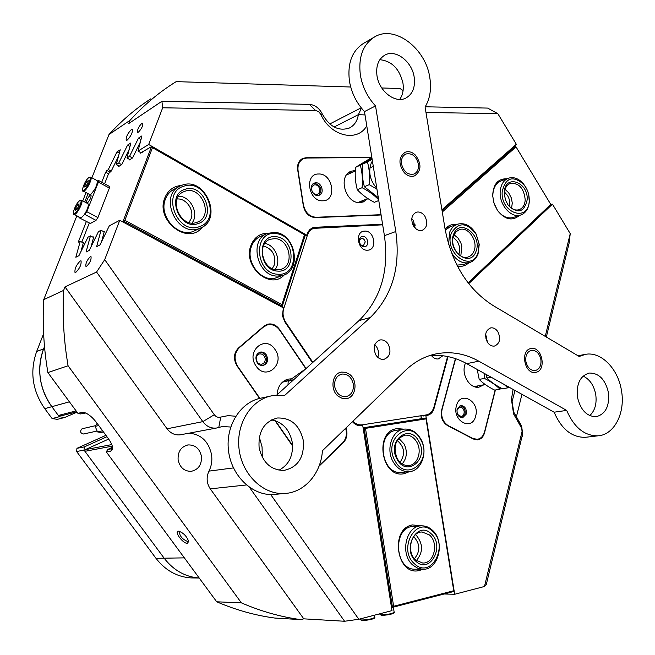 <?xml version="1.0" encoding="UTF-8"?>
<svg xmlns="http://www.w3.org/2000/svg" width="655" height="655" viewBox="0 0 655 655"><rect width="100%" height="100%" fill="white"/><g stroke="black" fill="none" stroke-linecap="round" stroke-linejoin="round"><path stroke-width="0.98" d="M445.064 228.947C448.2 225.451 452.024 223.977 456.551 224.542M450.484 226.655L445.253 230.069M519.415 215.438C512.267 221.365 504.956 219.72 497.489 210.501L494.173 203.861L492.675 195.82C493.158 184.276 497.89 178.602 506.88 178.782M501.181 180.919C495.639 183.236 492.855 188.378 492.814 196.353L493.911 202.927L497.301 210.034C502.058 216.428 507.347 218.926 513.176 217.525L513.667 217.362M509.484 206.595C510.286 202.829 509.639 199.136 507.543 195.509L504.497 192.021M458.705 254.533C460.309 250.202 459.826 245.813 457.264 241.376L453.17 237.233M468.775 262.802C465.574 265.807 461.791 266.912 457.411 266.118M468.071 282.845L550.765 204.409L516.042 146.9L442.289 211.966M442.084 210.754L515.534 146.04L513.332 146.925M516.042 146.9L551.043 204.851L468.407 283.279M456.879 265.078L462.651 264.669M551.043 204.851L550.765 204.409M367.66 250.185C377.698 250.038 374.521 230.183 364.614 231.117C354.486 231.117 357.687 251.25 367.66 250.185M364.36 246.714C369.772 246.648 368.061 235.956 362.731 236.471C357.294 236.496 359.014 247.271 364.36 246.714M431.424 355.493C433.364 358.031 435.632 359.186 438.236 358.965L442.862 355.739M283.075 308.767L283.738 308.554C282.346 313.401 283.066 318.06 285.899 322.53L312.861 362.371M382.667 224.821L313.532 228.374C310.626 229.504 308.595 231.739 307.457 235.071L304.96 236.062L281.977 307.113M426.102 414.959L359.595 425.251L426.102 414.959C429.975 414.173 432.595 411.528 433.954 407.009L447.602 356.5M359.595 425.251L357.761 425.349M309.144 230.331L313.024 228.579M415.221 225.778L412.675 224.329M283.738 308.554L307.457 235.071M352.914 421.231C355.624 423.998 358.653 425.21 362.01 424.858L362.248 424.825M312.476 362.714L284.794 321.826L282.411 315.743L283.369 307.858L119.75 220.276L104.726 259.65L214.3 414.73C216.076 417.006 218.213 417.792 220.71 417.088L228.153 415.63L235.726 416.244M360.758 244.954L363.443 245.6L365.244 241.9C364.54 239.329 363.14 238.207 361.044 238.526L359.267 240.803M256.252 359.546C257.096 362.87 258.979 364.409 261.894 364.164C264.309 363.369 265.39 361.494 265.16 358.547C264.301 355.198 262.401 353.667 259.462 353.946C257.087 354.748 256.015 356.623 256.252 359.546M319.01 466.229L343.425 442.469C346.266 439.48 347.387 435.657 346.782 431.006L345.971 427.952M457.632 414.459L461.194 416.555C463.396 415.974 464.37 414.214 464.125 411.274C463.462 408.491 462.021 407.107 459.802 407.115L456.936 410.226M311.616 189.713C312.656 193.34 314.67 194.854 317.65 194.257L319.493 192.439L319.845 189.508C318.797 185.864 316.774 184.358 313.778 184.98L311.96 186.798L311.616 189.713M80.246 260.952C76.299 264.956 74.555 268.787 75.006 272.447L75.792 272.39C79.746 268.411 81.498 264.571 81.056 260.886L80.246 260.952M131.336 129.551C127.602 133.497 125.899 137.075 126.21 140.276L127.234 140.096C130.967 136.166 132.687 132.58 132.384 129.354L131.336 129.551M141.848 123.312C138.704 126.611 137.272 129.608 137.55 132.294L138.442 132.138C141.586 128.847 143.027 125.85 142.757 123.148L141.848 123.312M90.316 256.727C86.984 260.076 85.527 263.285 85.928 266.356L86.616 266.307C89.948 262.974 91.413 259.765 91.02 256.67L90.316 256.727M76.791 411.823L61.03 415.876L58.369 415.483L51.843 406.681C45.694 398.281 41.846 388.898 40.315 378.541C38.907 368.167 40.012 358.277 43.623 348.861L44.507 346.585L43.623 348.861C36.549 369.158 39.292 388.423 51.843 406.681L59.294 416.727L64.599 417.513L77.036 412.159M259.315 437.131L262.057 446.89L262.327 457.346M230.716 427.027L222.446 426.544L216.51 428.018C211.074 428.607 206.513 426.487 202.821 421.64L96.572 272.038L104.726 259.65M514.994 390.462L512.112 401.499L513.684 412.02L521.642 426.086L522.641 433.864L486.313 584.424L484.479 586.487L522.076 431.416L521.675 428.272L513.594 413.952L511.424 399.362L513.102 389.414M178.496 531.189C173.698 531.156 182.974 543.789 187.404 543.331L188.665 541.423C186.781 536.314 183.498 532.908 178.831 531.189L178.496 531.189M179.806 531.418L179.364 531.713C179.626 536.036 182.352 539.278 187.559 541.456L188.386 541.096M189.033 433.176C201.134 434.281 208.642 441.454 211.549 454.668C212.376 460.531 211.508 466.016 208.945 471.125L233.426 467.907M201.437 456.265C201.896 464.673 198.457 469.7 191.121 471.346C184.227 471.313 179.888 467.514 178.119 459.949C177.669 451.721 180.985 446.718 188.059 444.933C195.149 444.761 199.603 448.544 201.437 456.265M68.071 365.768L47.88 372.572L46.48 363.656C43.451 342.147 42.526 320.819 43.721 299.654L63.633 290.394C62.454 312.247 63.453 334.304 66.614 356.541L68.071 365.768L241.4 602.87C261.091 611.377 280.864 616.953 300.702 619.614L274.822 618.05C255.36 615.454 235.988 610.042 216.715 601.798L241.4 602.87M112.324 446.12L84.937 451.32L85.101 449.715L111.776 444.581M106.945 436.713L84.356 446.882L84.028 450.091L164.151 558.191C173.534 570.325 185.209 576.932 199.194 578.005C185.209 576.932 173.534 570.325 164.151 558.191L84.937 451.32M425.201 106.781L487.631 108.083L497.865 113.7L516.32 144.288L441.928 209.788M140.981 152.771L138.025 151.092L148.677 144.477L306.835 235.202L304.501 236.127M119.128 166.223L116.246 164.618L118.768 163.054L121.658 164.667M129.87 159.607L126.955 157.97L129.559 156.349L132.49 157.994M550.929 204.671L552.452 204.163L468.718 283.672M83.3 242.915L80.237 241.327L78.592 242.113L78.706 241.048L86.337 221.562M93.567 237.503L90.456 235.882L87.991 237.192L78.944 255.663L75.833 257.251L80.237 241.327M104.178 231.919L101.026 230.257L98.471 231.608L89.293 250.382L86.067 252.028L90.456 235.882M360.045 425.684L359.972 425.185M352.447 421.681C354.944 424.62 357.843 425.938 361.151 425.619L362.714 425.373L391.985 610.616L358.817 619.27L344.579 621.259L249.473 487.345M108.673 439.071L85.101 449.715M403.103 90.505L400.008 88.531L381.742 87.966M350.712 87.009L176.17 81.638L172.756 83.791C157.331 93.731 143.085 105.922 130.009 120.356L108.984 134.537C121.805 120.446 135.79 108.517 150.928 98.749M246.386 484.97L210.271 488.851L303.764 618.836L344.579 621.259M303.764 618.836L300.702 619.614M444.106 593.995L454.676 594.265L484.479 586.487M545.247 336.4L570.227 233.622L552.452 204.163M570.227 233.622L569.179 242.907L546.335 337.038M101.746 182.229L105.676 172.175L108.312 169.539L116.999 151.845L120.217 149.79L116.246 164.618M126.955 157.97L130.902 142.954L127.578 145.074L118.768 163.054M138.025 151.092L141.93 135.896L138.5 138.09L129.559 156.349M366.767 125.85C357.376 142.61 330.48 136.387 320.852 114.396L318.6 111.579L315.595 110.482L162.677 107.78L148.677 144.477M162.677 107.78L161.9 101.288L309.283 104.358C314.883 104.816 319.239 108.059 322.35 114.085C329.604 126.824 338.586 131.483 349.279 128.061C354.281 125.555 357.319 121.093 358.375 114.65L361.454 108.132M130.009 120.356L128.773 123.525L161.9 101.288M108.984 134.537L91.896 177.775M86.034 192.595L82.751 200.905M76.856 215.814L43.721 299.654M96.572 272.038L65.001 286.882L63.633 290.394M119.75 220.276L109.311 225.836L99.986 244.921L96.662 246.624L101.026 230.257M58.369 415.483L76.103 410.89M210.271 488.851C206.595 483.169 206.161 477.266 208.945 471.125M181.198 434.642L180.305 434.814C175.032 435.395 170.627 433.389 167.066 428.788L202.821 421.64L214.3 414.73M65.001 286.882L167.066 428.788M516.238 417.53L521.937 394.326M111.17 171.119L108.312 169.539M454.676 594.265L425.848 415.598L427.109 415.401C430.548 414.705 432.873 412.355 434.085 408.335L448.061 356.598M455.43 358.613L441.626 410.186C440.406 417.006 442.371 422.131 447.496 425.553L473.36 439.03L477.487 439.873C480.983 439.341 483.333 436.975 484.544 432.799L495.401 389.995M270.687 494.541L358.817 619.27M306.065 368.519L279.415 329.285C276.189 324.937 272.275 323.243 267.674 324.192L264.055 326.108L238.469 348.002C233.638 353.143 233.172 359.128 237.053 365.957L259.585 398.428M275.01 420.657L292.597 445.998M382.577 224.256L315.161 227.285L312.181 227.989L309.823 229.594L308.038 231.993L306.835 235.202M412.331 223.388L415.065 224.747M497.865 113.7L425.971 112.431M371.811 157.241L305.975 157.74L302.7 158.453C298.754 160.573 297.083 164.364 297.681 169.825L303.347 205.932C305.115 213.227 309.135 217.116 315.391 217.599L381.087 214.987M425.848 415.598L423.114 416.031L423.015 415.45M47.88 372.572L77.839 413.256L82.432 412.486L85.003 412.74C88.867 414.271 92.789 417.636 96.76 422.835L108.231 438.465C111.186 442.592 112.685 445.99 112.717 448.659L110.891 451.189L106.388 452.007L216.715 601.798M106.388 452.007L107.559 449.51L111.432 448.79L112.693 447.93M129.985 146.442L127.578 145.074M119.316 153.147L116.999 151.845M140.997 139.523L138.5 138.09M112.586 447.209L107.559 449.51M85.707 413.01L80.442 413.944L78.248 413.542M265.758 325.388L265.038 325.371M424.694 415.778L427.387 414.648M313.933 228.235L311.264 228.472M256.105 366.088C266.061 381.431 285.678 363.893 275.034 349.508C265.39 334.156 245.306 351.383 256.105 366.088M257.251 362.723C258.905 364.941 260.927 365.85 263.302 365.449C267.707 363.443 268.697 359.906 266.274 354.83C264.595 352.578 262.549 351.669 260.133 352.112C255.794 354.15 254.828 357.687 257.251 362.723M262.933 365.515C266.781 363.206 267.543 359.734 265.209 355.116L262.606 352.824L259.445 352.325M319.272 465.525L342.671 442.796C346.233 438.883 347.215 434.052 345.619 428.296M305.86 368.7L279.734 330.235C276.353 325.674 272.243 323.889 267.42 324.888L263.597 326.91L239.296 347.707C234.236 353.102 233.737 359.39 237.814 366.554L259.879 398.355M275.452 420.797L292.58 445.474M291.074 378.86L288.519 379.089C281.527 380.997 277.72 386.213 277.106 394.736M289.158 380.44L285.662 380.015M475.653 416.056C480.074 401.081 460.08 390.216 456.429 405.805C451.917 421.042 472.23 431.653 475.653 416.056M466.294 414.075C466.778 408.843 464.944 405.985 460.776 405.494L457.125 409.203C456.625 414.41 458.451 417.276 462.594 417.808L466.294 414.075M462.086 417.833L465.091 414.263C465.631 409.4 463.969 406.534 460.088 405.658M485.797 338.185L486.575 336.056M465.468 362.952L464.723 365.122C461.562 375.593 470.257 388.955 478.977 387.146L483.881 384.796M455.659 358.686L442.059 409.498C440.782 416.654 442.837 422.033 448.225 425.619L472.795 438.424L477.135 439.317C480.803 438.752 483.267 436.279 484.536 431.891L495.155 390.036M476.349 387.162L478.297 385.803M322.841 200.79C337.317 200.954 332.904 173.141 318.617 174.001C303.977 173.55 308.423 201.904 322.841 200.79M317.822 195.501L319.296 195.198C324.798 193.348 321.711 182.311 315.808 182.761L314.244 183.089C308.783 185.005 311.96 196.009 317.822 195.501M318.854 195.346C322.612 189.819 321.237 185.783 314.736 183.253L313.614 183.425M360.913 202.518L362.895 200.504M351.301 172.83L348.476 172.871M355.297 170.48L351.121 171.258C337.546 175.925 345.545 203.934 360.053 202.575L363.353 201.928L367.889 198.588M371.598 157.528L306.777 158.035L303.355 158.78C299.204 160.999 297.452 164.986 298.082 170.726L303.453 205.023C305.32 212.678 309.537 216.764 316.095 217.263L381.038 214.701M83.717 433.962L83.553 433.995C80.237 433.119 79.73 431.383 82.031 428.788L95.352 425.709M97.128 423.335L95.18 426.356L97.431 431.891L100.96 432.496M98.749 425.545L95.18 426.356M102.589 430.777L97.431 431.891M69.422 401.818L44.753 408.646L52.122 418.57L59.294 416.727M194.101 577.972L191.383 577.939C177.251 577.055 165.453 570.513 155.98 558.314L184.366 557.872M84.028 450.091L76.61 451.516L155.98 558.314M76.61 451.516L76.946 448.339L84.356 446.882M105.93 435.329L76.946 448.339M64.599 417.513L57.386 419.339L52.122 418.57M44.753 408.646C32.324 390.617 29.622 371.573 36.647 351.514L44.679 348.46M43.607 333.714L36.647 351.514M454.013 234.768L457.96 238.019L460.809 242.751L461.824 246.1L460.817 256.023M477.97 253.026L479.1 244.012L476.177 234.359C466.974 222.217 458.77 221.701 451.549 232.812C443.222 252.167 471.281 273.233 477.97 253.026M448.577 244.258L449.608 232.337C451.336 228.112 454.054 225.377 457.755 224.125C465.001 222.503 471.117 225.803 476.119 234.007L479.255 244.389L478.044 254.083C476.267 258.569 473.385 261.41 469.406 262.606C462.168 263.99 456.093 260.494 451.205 252.126M475.956 251.487C470.274 268.575 446.579 250.734 453.604 234.384C459.63 217.435 482.8 235.456 475.956 251.487M453.718 235.473C449.371 245.265 459.204 260.141 467.907 257.071C470.724 256.211 472.763 254.189 474.024 251.012C478.306 241.138 468.358 226.286 459.581 229.577L456.109 231.714L453.718 235.473M505.062 189.369L508.616 192.726L511.375 198.023L512.275 203.091L511.555 208.315M529.232 200.528C529.346 194.502 527.537 189.139 523.812 184.432C512.726 175.082 505.513 177.538 502.172 191.784C500.584 213.473 528.683 222.585 529.215 200.954L529.232 200.528M528.708 194.641L529.297 201.642C528.659 208.675 525.76 213.145 520.619 215.036C511.26 218.492 499.175 204.868 500.183 191.776C500.739 184.718 503.523 180.182 508.55 178.16C513.831 176.653 518.809 178.553 523.492 183.867L526.857 189.23M527.177 199.865C524.197 212.367 517.868 214.193 508.214 205.334L505.292 199.619L504.276 192.464C504.669 173.681 528.569 181.713 527.177 199.865M504.407 193.143L505.324 199.636L507.977 204.827C511.35 209.092 515.035 210.73 519.03 209.731C522.772 208.323 524.835 205.031 525.212 199.857C524.008 188.337 519.071 182.851 510.417 183.392C506.798 184.825 504.8 188.075 504.407 193.143M264.808 243.439C275.419 244.888 281.822 261.394 274.985 269.573M275.411 233.614C252.552 230.806 255.188 273.995 278.007 274.232C300.596 276.32 297.804 234.334 275.411 233.614M277.27 276.099C256.965 276.205 248.695 239.272 267.69 233.36L274.486 232.394C295.127 232.893 302.512 270.196 282.96 275.37L277.27 276.099M275.616 236.725C294.586 237.306 296.936 272.906 277.802 271.096C258.529 270.859 256.285 234.4 275.616 236.725M276.869 269.835L281.052 269.295C294.955 265.521 289.592 238.911 274.887 238.617L270.138 239.28C256.523 243.423 262.336 269.844 276.869 269.835M398.846 438.383L404.16 444.049C407.606 451.598 406.943 458.222 402.17 463.912M394.99 460.711C406.427 482.94 433.135 460.694 420.813 439.849C409.924 417.71 382.479 439.202 394.99 460.711M420.862 439.186C428.354 452.016 421.46 471.313 408.998 471.674C402.432 471.854 397.118 468.505 393.057 461.636C385.566 448.912 392.255 429.901 404.258 429.107C411.144 428.665 416.67 432.03 420.862 439.186M397.004 459.081C386.434 440.921 409.604 422.696 418.856 441.429C429.295 459.106 406.649 477.888 397.004 459.081M416.948 442.346C413.968 437.262 410.038 434.863 405.158 435.149C395.481 438.604 392.795 446.35 397.094 458.377C400.008 463.314 403.824 465.705 408.548 465.549C417.399 465.255 422.303 451.5 416.948 442.346M178.471 196.213C190.466 195.894 199.456 213.702 192.054 222.995M183.916 186.184C160.721 192.382 177.235 235.423 199.357 226.655C221.898 220.023 206.022 178.201 183.916 186.184M199.177 228.57C176.924 237.593 158.027 195.509 180.182 185.979L182.557 185.029C205.637 176.653 223.208 219.679 200.274 228.153L199.177 228.57M185.103 189.303C203.811 182.499 217.288 217.968 198.17 223.552C179.454 230.92 165.527 194.576 185.103 189.303M196.803 222.364L197.72 222.012C214.021 215.855 201.339 185.218 184.931 191.268L183.367 191.89C167.467 198.58 180.829 228.742 196.803 222.364M415.499 534.676L416.383 535.405C423.253 544.01 423.245 552.411 416.351 560.623M414.656 563.971C431.244 579.642 449.355 545.279 432.382 531.172C416.244 515.092 397.2 549.496 414.656 563.971M432.112 529.969C445.687 541.096 438.678 570.603 422.516 569.228L417.562 568.139L413.027 565.257C399.386 554.31 406.133 524.999 421.853 525.834C425.594 525.826 429.017 527.201 432.112 529.969M416.04 561.417C401.302 549.193 417.35 520.078 431.039 533.661C445.433 545.623 430.04 574.697 416.04 561.417M429.418 534.938L422.172 532.007C410.898 531.352 406.051 552.304 415.786 560.148L422.647 563.005C434.142 563.93 439.12 542.872 429.418 534.938M74.154 214.39L80.459 217.714L81.515 217.583L84.094 214.938C87.557 209.534 88.859 205.793 87.999 203.721L87.893 203.664M83.324 191.129L89.563 194.494L90.66 194.33C94.77 190.269 97.022 185.848 97.407 181.058L97.014 180.567M86.313 202.813C86.73 199.824 88.089 197.22 90.398 195.01L91.061 194.912C91.299 197.466 90.005 200.217 87.18 203.181L87.09 203.23M78.936 216.911L79.009 217.689L90.39 223.478L96.015 220.367L84.896 214.472L86.787 211.68L98.406 182.098L98.594 180.502L97.407 181.058M84.094 214.938L84.896 214.472M79.345 217.648L79.82 217.378M86.787 211.68L97.906 217.591L109.369 188.091L98.406 182.098M88.032 193.667L84.749 201.977M97.906 217.591L96.015 220.367M90.39 223.478L79.042 217.706M109.508 186.47L109.369 188.091M86.1 186.077L87.909 182.909L88.253 180.657L86.787 181.566L84.994 184.718L84.642 186.978L86.1 186.077M76.897 209.338L78.715 206.153L79.075 203.836L77.626 204.696L75.816 207.864L75.448 210.19L76.897 209.338M77.29 208.65L75.816 207.864M78.837 205.343L77.626 204.696M86.435 185.504L84.994 184.718M88.016 182.229L86.787 181.566M284.311 274.863C270.49 290.509 242.637 266.716 250.84 245.74C254.091 237.405 259.847 233.229 268.108 233.205M266.773 233.745L261.165 236.087C256.49 237.97 253.215 241.531 251.332 246.788C245.191 262.581 262.098 283.296 276.328 277.753L277.27 277.417M202.362 227.089C188.419 245.993 155.129 220.76 164.782 197.982C167.926 190.335 173.436 186.176 181.288 185.488M179.192 186.511L174.156 189.213C170.087 191.276 167.181 194.584 165.428 199.153C158.15 216.232 178.627 238.698 194.101 231.01L195.141 230.527M188.959 222.463L191.039 218.868C194.601 210.108 186.126 198.006 177.047 199.005M272.259 268.673L274.355 264.874C275.968 255.065 272.324 248.761 263.408 245.952M81.809 242.137L89.244 223.093M104.595 183.785L108.566 173.632L111.252 171.07L118.457 156.365M93.059 237.241L93.739 236.881L91.061 246.771M82.808 242.653L83.472 242.301L80.868 251.733M103.654 231.641L104.35 231.272L101.599 241.63M129.232 149.315L121.748 164.61L118.481 166.616L118.661 165.961M140.358 142.029L132.588 157.937L129.215 160.008L129.395 159.337M142.307 152.263L140.301 153.188L140.481 152.492M124.859 220.317L281.912 304.559L304.493 234.793L152.468 147.662L124.859 220.317L122.108 221.537M123.222 220.956L151.51 146.605L304.993 234.613L281.904 305.967L123.222 220.956M142.045 152.116L151.51 146.605L152.468 147.662M280.61 306.384L281.904 305.967L281.912 304.559M304.993 234.613L304.493 234.793M409.424 471.633L404.274 473.655C381.341 479.083 373.751 431.129 397.086 428.632L403.873 429.156M422.86 569.236L419.724 570.382C396.881 577.112 389.217 528.675 412.462 524.917L421.394 525.85M421.05 525.875L411.782 526.473C392.271 529.428 395.227 569.801 415.016 569.228L415.819 569.228M414.41 558.723C420.518 551.199 420.281 543.846 413.682 536.65M400.049 462.266C405.535 454.193 404.594 446.931 397.217 440.496M453.743 590.728L426.02 418.881L365.49 428.37L393.622 606.276L453.743 590.728L453.997 591.432L392.476 607.373L364.074 427.658L363.099 427.813M391.469 607.332L392.476 607.373L393.622 606.276M420.985 415.761L421.46 418.692M365.49 428.37L364.074 427.658L426.02 417.98L453.997 591.432M421.312 418.717L420.846 415.786M360.438 425.12L360.528 425.668M396.414 430.269C375.593 432.406 380.809 475.063 401.646 472.427L402.465 472.345M426.02 418.881L426.02 417.98M404.389 172.83C407.68 176.007 411.062 177.022 414.533 175.884C421.394 170.98 421.738 164.11 415.581 155.268C412.232 151.993 408.777 150.977 405.216 152.222C398.502 157.208 398.232 164.077 404.389 172.83M367.758 198.506L358.195 202.428M355.272 171.053L346.552 174.951M349.713 374.439L345.676 372.302L341.394 372.089C331.938 373.293 329.776 390.085 338.332 396.34L342.205 398.387L346.307 398.666C355.96 397.675 358.269 380.792 349.713 374.439M288.945 380.62L282.428 382.16M535.741 372.335C547.007 370.73 542.143 345.996 531.074 348.534L531.074 348.534C519.824 349.893 524.426 374.709 535.503 372.376L535.741 372.335M374.766 344.718L376.576 346.798C378.656 350.22 379.057 353.716 377.788 357.302M388.096 343.99C391.51 351.448 390.175 356.549 384.108 359.292C380.964 359.742 378.287 358.408 376.06 355.288C372.646 347.887 373.931 342.786 379.908 339.986C383.11 339.478 385.836 340.813 388.096 343.99M485.65 334.337L487.476 342.336M497.874 331.725C500.993 338.782 499.871 343.564 494.5 346.053C491.758 346.413 489.391 345.144 487.41 342.238C484.282 335.213 485.371 330.439 490.669 327.901C493.461 327.492 495.86 328.769 497.874 331.725M411.798 218.598L413.411 220.588L415.213 228.169M424.948 216.346C428.059 222.905 427.166 227.563 422.287 230.323C419.003 231.117 416.13 229.749 413.657 226.221C410.546 219.712 411.397 215.053 416.203 212.253C419.536 211.401 422.45 212.76 424.948 216.346M540.866 359.448C541.456 365.58 539.564 369.289 535.2 370.583C530.509 370.665 527.398 367.611 525.875 361.421C525.302 355.346 527.152 351.645 531.442 350.319C536.183 350.171 539.327 353.217 540.866 359.448M353.315 384.125C353.856 390.937 351.416 395.121 345.996 396.668C340.158 396.865 336.392 393.499 334.689 386.573C334.156 379.843 336.539 375.683 341.812 374.07C347.748 373.759 351.579 377.108 353.315 384.125M583.114 376.076C589.672 379.196 593.872 385.279 595.714 394.343C596.975 403.546 594.994 410.644 589.754 415.622M577.481 397.274C580.543 410.022 586.749 416.506 596.091 416.711C605.621 414.181 609.715 406.075 608.389 392.386C605.269 379.45 598.924 373.006 589.361 373.047C580.166 375.724 576.212 383.797 577.481 397.274M271.424 419.921C282.608 422.041 289.551 429.508 292.253 442.313C293.538 455.454 289.109 464.747 278.956 470.208M259.11 447.602C262.606 462.553 270.851 470.159 283.828 470.437C297.902 467.351 304.403 457.411 303.331 440.618C299.646 425.16 291.008 417.62 277.417 417.996C264.194 421.517 258.095 431.391 259.11 447.602M418.373 163.914C418.954 168.982 417.456 172.38 413.878 174.091C407.852 175.147 403.75 171.815 401.572 164.11C400.999 159.099 402.465 155.726 405.953 153.982C412.036 152.836 416.171 156.144 418.373 163.914M379.843 59.703C391.698 60.956 399.394 68.718 402.931 82.98C403.898 89.514 402.825 95 399.706 99.429M376.985 75.759C379.089 91.299 395.202 103.695 405.666 98.176C412.601 94.32 415.442 87.311 414.181 77.151C412.077 61.545 395.628 48.896 384.968 55.053C378.443 58.991 375.782 65.893 376.985 75.759M586.512 437.172L585.374 437.311C571.913 437.548 561.491 429.181 554.122 412.208L566.681 410.407L478.813 361.175C465.287 353.667 451.336 351.178 436.975 353.7C425.283 355.943 414.721 361.56 405.273 370.566L322.416 450.746C321.081 473.459 304.485 492.707 284.466 493.485C263.122 494.869 241.965 474.498 239.05 448.921C235.882 423.376 251.585 399.091 272.529 395.661L284.466 395.604L370.345 317.462C392.263 295.7 400.745 267.052 395.8 231.526L375.544 105.946C367.504 97.243 362.452 86.976 360.381 75.137C358.17 56.96 363.001 44.172 374.856 36.762C394.916 24.734 425.906 48.56 429.827 77.732C431.563 89.072 429.983 98.815 425.079 106.978L445.089 229.094C451.917 263.94 467.981 289.469 493.281 305.656L579.176 356.459L585.562 354.322C601.102 351.375 618.042 368.691 621.423 390.323C625.599 412.486 614.521 434.781 598.105 435.812C584.587 436.042 574.116 427.576 566.681 410.407M276.598 395.194L358.973 320.623C380.792 299.081 389.267 270.761 384.411 235.653L364.475 111.579C356.492 102.999 351.489 92.863 349.451 81.163C347.281 63.208 352.095 50.541 363.893 43.173L373.686 37.45M364.475 111.579L375.544 105.946M554.122 412.208L466.745 363.648C454.709 357.008 442.24 354.355 429.344 355.69M276.14 494.247L273.462 494.5C252.281 495.876 231.338 475.792 228.48 450.558C225.377 425.357 240.974 401.384 261.754 397.978L269.893 396.234M501.394 388.219L499.962 389.201C496.326 385.377 491.152 381.783 484.454 378.418L484.766 373.661M477.192 369.453L479.214 379.401C482.932 383.257 488.09 386.827 494.681 390.118L499.962 389.201M484.454 378.418L479.214 379.401M485.977 374.341L486.935 377.96C490.652 381.84 495.827 385.443 502.459 388.767L507.83 387.834L504.17 384.452M508.919 387.089L507.83 387.834M491.094 377.182L486.935 377.96M378.647 199.775C374.423 195.255 368.912 191.227 362.109 187.69C362.854 179.601 362.248 172.101 360.299 165.191L371.95 158.109M371.835 157.421L355.509 167.352C354.773 175.36 355.37 182.819 357.302 189.729C361.666 194.502 367.34 198.702 374.324 202.321L378.762 200.528M362.109 187.69L357.302 189.729M360.299 165.191L355.509 167.352M305.648 368.896L288.208 381.251L287.979 384.886M288.208 381.251L293.808 379.613M376.797 188.304C369.944 180.412 368.102 171.987 371.262 163.038L372.4 160.934M376.944 189.221L369.264 184.644C370.018 176.49 369.404 168.941 367.422 161.973L372.122 159.19M371.958 158.191L362.559 164.168C361.814 172.249 362.42 179.765 364.377 186.724L378.312 197.679M369.264 184.644L364.377 186.724M367.422 161.973L362.559 164.168M285.899 322.53L285.375 322.694M218.803 427.445L220.71 417.088M106.839 170.456L109.917 172.159M108.517 173.747L105.676 172.175M78.706 241.048L79.746 241.589M365.015 114.936L358.375 114.65L334.107 126.996M110.891 451.189L111.432 448.79L112.324 448.38M320.852 114.396L322.35 114.085M315.595 110.482L309.283 104.358M521.912 432.431L522.231 436.394M520.463 426.151L518.629 420.821M304.952 158.24L305.975 157.74M342.917 442.543L343.425 442.469M319.222 465.648L319.722 465.59M433.487 408.433L434.085 408.335M315.161 227.285L312.656 228.292M82.432 412.486L84.176 413.002M263.597 326.91L262.86 327.132M239.296 347.707L238.567 347.911M448.225 425.619L447.766 425.693M472.795 438.424L472.329 438.49M316.095 217.263L315.292 217.599M90.701 177.12L90.799 177.178C92.715 178.029 87.402 189.279 84.315 190.908L83.226 191.072C80.68 192.406 84.994 179.675 89.121 177.349L90.799 177.178L97.128 180.633M83.971 190.065C87.598 188.067 92.797 174.918 88.908 177.603C85.306 179.634 80.147 192.611 83.971 190.065M81.507 200.242L81.605 200.299C83.586 201.15 78.191 212.662 75.088 214.193L74.048 214.332C71.436 215.511 76.037 202.387 79.984 200.446L81.605 200.299L87.999 203.721M74.752 213.342C78.346 211.483 83.611 198.137 79.754 200.7C76.185 202.608 70.953 215.773 74.752 213.342M360.168 618.918L360.275 619.573L361.617 620.031C367.823 619.794 372.163 618.934 374.652 617.436L374.635 617.329M374.07 617.919C372.687 619.311 368.724 620.162 362.174 620.49M379.843 613.784L379.941 614.415L381.341 614.865C387.482 614.627 391.755 613.784 394.171 612.335L394.154 612.228M393.598 612.81C392.296 614.153 388.39 614.988 381.89 615.323M358.973 320.623L370.345 317.462M384.411 235.653L395.8 231.526M466.745 363.648L478.813 361.175M492.814 196.353L492.675 195.82M497.301 210.034L497.489 210.501M362.01 424.858L359.366 425.283M220.997 426.823L222.446 426.544M187.305 445.064L188.059 444.933M329.76 123.975L361.192 107.805M180.305 434.814L216.51 428.018M521.675 428.272L521.642 426.086M522.076 431.416L522.641 433.864M513.684 412.02L513.594 413.952M512.112 401.499L511.424 399.362M302.291 158.649L302.7 158.453M267.093 324.364L267.674 324.192M312.705 227.776L312.247 227.956M266.798 325.077L264.448 325.789M288.519 379.089L287.701 379.278M477.135 439.317L474.818 439.611M302.921 158.985L300.072 160.385M351.121 171.258L350.597 171.495M83.553 433.995L97.087 431.039M103.457 431.956L100.657 432.562M191.383 577.939L199.21 578.038M445.613 228.349L457.174 224.329M462.062 264.849L469.406 262.606M459.171 229.725L459.581 229.577M523.812 184.432L523.492 183.867M507.977 204.827L508.214 205.334M504.391 193.88L504.26 193.274M496.801 182.557L508.067 178.34M513.176 217.525L520.619 215.036M529.215 200.954L529.297 201.642M276.328 277.753L282.96 275.37M269.483 239.55L270.138 239.28M404.577 435.231L405.158 435.149M401.646 472.427L408.998 471.674M396.16 430.31L403.447 429.221M194.101 231.01L200.274 228.153M182.655 192.259L183.367 191.89M421.599 532.032L422.172 532.007M415.016 569.228L422.516 569.228M98.594 180.502L109.541 186.495M374.308 615.233L374.652 617.436C376.117 618.074 370.394 620.301 362.043 620.498L360.291 619.679M393.352 607.144L394.171 612.335C395.726 612.949 389.938 615.119 381.759 615.34L379.957 614.521M369.887 167.885L373.276 166.378M474.056 386.573L485.249 384.55M585.374 437.311L598.105 435.812M577.997 355.771L584.44 354.535M433.43 354.486L436.975 353.7M273.462 494.5L284.466 493.485M384.968 55.053L384.329 55.413M277.417 417.996L276.001 418.258M589.361 373.047L588.763 373.154M379.908 339.986L379.499 340.084"/></g></svg>
